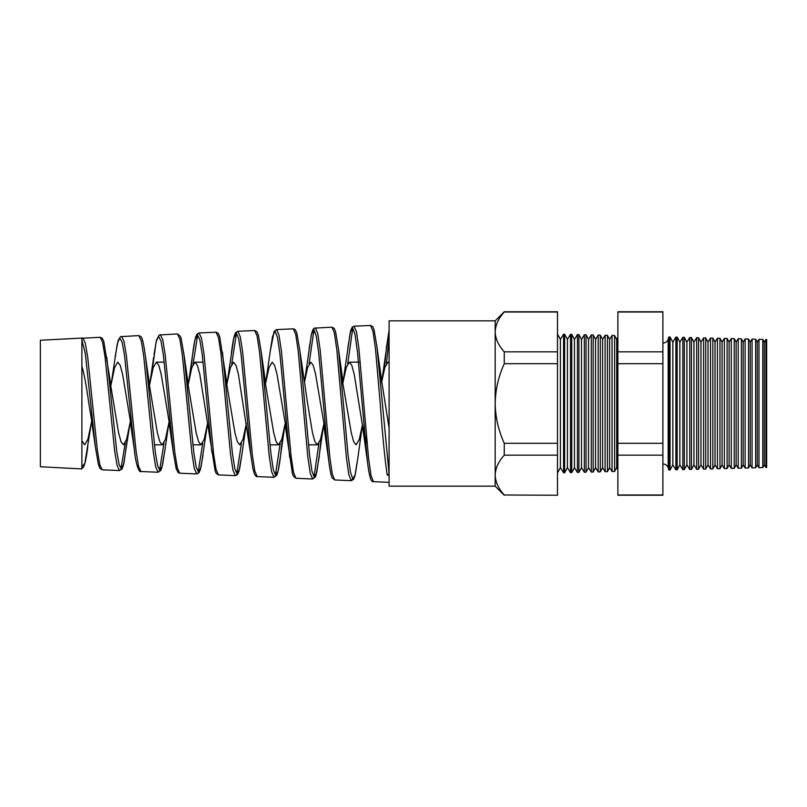 <?xml version="1.0" encoding="UTF-8"?>
<svg xmlns="http://www.w3.org/2000/svg" width="807" height="807" viewBox="0 0 807 807"><rect width="100%" height="100%" fill="white"/><g stroke="black" fill="none" stroke-linecap="round" stroke-linejoin="round"><path stroke-width="1.21" d="M662.89 463.874L663.072 463.874C667.893 464.59 668.327 468.181 668.176 467.838L668.176 339.162C668.327 338.819 667.893 342.41 663.072 343.126L662.89 343.126M765.914 339.495L766.65 339.515L766.65 467.485L765.914 467.505L765.914 339.495L764.279 342.148L764.279 464.852L762.797 467.586L758.984 467.687L758.984 339.313L757.248 342.148L757.248 464.852L755.655 467.778L752.063 467.868L752.063 339.132L750.207 342.148L750.207 464.852L748.523 467.959L745.143 468.05L745.143 338.95L743.176 342.148L743.176 464.852L741.391 468.151L738.213 468.231L738.213 338.769L736.145 342.148L736.145 464.852L734.249 468.332L731.293 468.413L731.293 338.587L729.104 342.148L729.104 464.852L727.117 468.524L724.373 468.595L724.373 338.405L722.073 342.148L722.073 464.852L719.975 468.706L717.443 468.776L717.443 338.224L715.042 342.148L715.042 464.852L712.843 468.897L710.523 468.958L710.523 338.042L708.001 342.148L708.001 464.852L705.711 469.079L703.603 469.139L703.603 337.861L700.97 342.148L700.97 464.852L698.569 469.271L696.673 469.321L696.673 337.679L693.939 342.148L693.939 464.852L691.438 469.452L689.753 469.503L689.753 337.497L686.898 342.148L686.898 464.852L684.296 469.644L682.833 469.684L682.833 337.316L679.867 342.148L679.867 464.852L677.164 469.835L675.903 469.866L675.903 337.134L672.836 342.148L672.836 464.852L670.032 470.017L668.983 470.047L668.983 336.953L670.032 336.983L670.032 470.017M764.279 342.148L762.797 339.414L762.797 467.586M757.248 342.148L755.655 339.222L755.655 467.778M750.207 342.148L748.523 339.041L748.523 467.959M743.176 342.148L741.391 338.849L741.391 468.151M736.145 342.148L734.249 338.668L734.249 468.332M729.104 342.148L727.117 338.476L727.117 468.524M722.073 342.148L719.975 338.294L719.975 468.706M715.042 342.148L712.843 338.103L712.843 468.897M708.001 342.148L705.711 337.921L705.711 469.079M700.97 342.148L698.569 337.73L698.569 469.271M693.939 342.148L691.438 337.548L691.438 469.452M686.898 342.148L684.296 337.356L684.296 469.644M679.867 342.148L677.164 337.165L677.164 469.835M617.89 337.397L616.669 339.394L616.669 467.606L614.571 471.47L612.039 471.54L612.039 335.46L609.638 339.394L609.638 467.606L607.439 471.661L605.119 471.722L605.119 335.278L602.597 339.394L602.597 467.606L600.307 471.843L598.199 471.903L598.199 335.097L595.566 339.394L595.566 467.606L593.165 472.034L591.269 472.085L591.269 334.915L588.535 339.394L588.535 467.606L586.033 472.216L584.349 472.256L584.349 334.744L581.494 339.394L581.494 467.606L578.891 472.408L577.429 472.438L577.429 334.562L574.463 339.394L574.463 467.606L571.76 472.589L570.499 472.62L570.499 334.38L567.432 339.394L567.432 467.606L564.628 472.781L563.579 472.801L563.579 334.199L560.391 339.394L560.391 467.606L557.486 472.963M616.669 339.394L614.571 335.53L614.571 471.47M609.638 339.394L607.439 335.339L607.439 471.661M602.597 339.394L600.307 335.157L600.307 471.843M595.566 339.394L593.165 334.966L593.165 472.034M588.535 339.394L586.033 334.784L586.033 472.216M581.494 339.394L578.891 334.592L578.891 472.408M574.463 339.394L571.76 334.411L571.76 472.589M567.432 339.394L564.628 334.219L564.628 472.781M82.828 338.032L85.26 342.955L87.691 357.138L97.365 450.286L99.786 464.691L102.207 469.815L119.476 470.572L117.076 465.387L114.655 450.841L105.001 356.563L102.58 342.239L100.169 337.276L81.89 338.274M121.585 336.337L124.006 341.371L126.427 355.907L136.121 451.496L138.542 466.254L140.953 471.5L158.111 472.256L155.701 466.95L153.29 452.021L143.636 355.403L141.215 340.695L138.794 335.591L120.485 336.66L118.135 340.564L115.159 356.482M160.331 334.653L162.762 339.828L165.183 354.737L174.867 452.707L177.288 467.828L179.699 473.195L196.737 473.941L194.326 468.494L191.915 453.211L182.261 354.182L179.84 339.122L177.429 333.906L159.191 334.996L156.538 340.14L154.016 354.495M193.055 364.189L197.745 334.653M199.077 332.958L201.498 338.244L203.929 353.527L213.613 453.877L216.034 469.371L218.455 474.889L235.372 475.626L232.961 470.067L230.55 454.402L220.896 353.012L218.475 337.568L216.054 332.212L199.077 332.958L197.039 334.138L195.889 336.519C194.719 340.08 193.589 346.364 192.49 355.362L190.644 372.047M231.71 364.058L236.501 332.978M261.034 350.389L270.97 454.119L273.381 469.916L275.782 475.706L278.183 470.612L280.584 455.41C279.383 465.679 278.092 472.317 276.71 475.323L273.997 477.31L271.596 471.621L269.185 455.612L259.521 351.791L257.1 336.005L254.689 330.527L237.823 331.263L240.254 336.69L242.675 352.316L252.359 455.077L254.78 470.945L257.201 476.584L274.007 477.31M276.579 329.579L279 335.127L281.421 351.126L291.105 456.278L293.526 472.498L295.947 478.269L312.632 479.005L310.221 473.184L307.81 456.782L298.156 350.642L295.735 334.461L293.314 328.842L276.579 329.579L274.138 331.425L270.133 351.832L265.796 382.538L268.993 367.609L272.181 362.172L274.592 365.319L277.003 374.287L287.453 436.274M309.061 363.786L314.024 329.609M315.325 327.884L317.746 333.573L320.167 349.945L329.861 457.498L332.282 474.082L334.693 479.963L351.267 480.69L348.856 474.738L346.435 457.983L336.781 349.411L334.36 332.887L331.949 327.158L314.347 328.146L313.076 329.407L311.774 332.847L309.142 348.432M347.736 363.644L352.78 327.935M379.26 369.687L381.903 382.619L376.99 347.111L389.095 473.679L387.259 475.141C384.919 460.172 382.579 436.284 380.238 403.5L375.416 348.241L372.995 331.344L370.574 325.473L354.071 326.189L356.492 332L358.923 348.755L368.607 458.648L371.028 475.626L373.439 481.658L389.095 482.334M125.287 442.972L120.919 468.806M164.013 443.063L159.534 470.481M202.739 443.174L198.149 472.156M241.454 443.285L236.774 473.83M280.16 443.406L275.389 475.505M318.866 443.527L314.014 477.169M352.629 478.844L351.267 480.69L353.547 479.388L354.828 476.271L357.703 458.981L355.302 474.355L352.901 479.035L350.5 472.327L348.089 455.249L338.426 348.927L335.651 332L334.219 328.429L331.949 327.158M387.259 475.141L389.095 475.212M108.693 373.369L118.579 432.723L121 441.681L123.431 444.828L126.638 439.341L130.27 421.93M93.834 433.551L88.831 403.5C86.51 386.482 84.2 374.024 81.89 366.146M147.348 372.804L157.355 432.713L159.776 441.681L162.207 444.828L165.415 439.361L168.956 422.465M132.56 434.126L122.603 374.287L120.193 365.319L117.782 362.172L114.584 367.629L110.922 385.332M185.993 372.249L196.141 432.734L198.562 441.681L200.983 444.828L204.201 439.351L207.651 422.989M171.286 434.68L161.198 374.266L158.787 365.319L156.376 362.172L153.189 367.619L149.618 384.798M224.649 371.704L234.908 432.713L237.339 441.681L239.76 444.828L242.968 439.361L246.337 423.514M218.455 474.889L216.266 473.487L215.156 470.965L199.803 374.287L197.392 365.329L194.981 362.172L191.794 367.619L188.303 384.273M263.304 371.18L273.694 432.734L276.115 441.681L278.536 444.828L281.754 439.361L284.962 424.391L280.584 455.38L282.632 436.073M257.201 476.584C256.495 476.927 255.547 476.009 254.346 473.85L252.853 468.322L238.398 374.266L235.987 365.319L233.576 362.172L230.388 367.629L226.989 383.749M323.738 424.391L316.748 472.458L314.347 477.381L311.946 471.147L309.535 454.684L299.871 350.742L307.618 403.5L312.47 432.723L314.891 441.681L317.312 444.828L320.48 439.502L323.647 424.946M340.615 370.171L351.247 432.713L353.668 441.681L356.099 444.828L359.226 439.603L362.373 425.208M326.179 436.769L315.608 374.277L313.197 365.319L310.776 362.172L307.588 367.629L304.4 382.538L311.391 334.441L313.832 329.508L316.253 335.944L318.684 352.73L328.358 457.892L323.698 424.462M381.903 382.619L389.095 428.003M367.074 443.426L362.303 424.462L354.202 374.266L351.791 365.319L349.381 362.172L346.243 367.447L343.096 381.953M389.095 362.847L387.985 362.172L384.858 367.387L381.751 381.681M40.35 466.749L40.35 340.251L81.89 338.072L81.89 468.928L40.35 466.749M495.175 320.843L504.264 311.754L557.486 311.754L557.486 363.685L504.264 363.685C498.474 376.344 495.448 389.62 495.175 403.5L495.175 486.157L389.095 486.157L389.095 320.843L495.175 320.843L495.175 403.5C495.437 417.36 498.474 430.625 504.264 443.315L504.264 455.168C498.484 461.473 495.458 468.11 495.175 475.081C495.417 481.971 498.454 488.608 504.264 494.994L557.486 495.246L504.264 494.994M662.89 311.754L662.89 495.246L617.89 495.246L617.89 311.754L662.89 311.754M557.486 363.685L557.486 455.168L504.264 455.168M557.486 455.168L557.486 494.994M557.486 443.315L504.264 443.315M557.486 351.832L504.264 351.832L504.264 363.685M557.486 312.006L504.264 312.006C498.484 318.321 495.458 324.949 495.175 331.919C495.417 338.809 498.454 345.446 504.264 351.832M662.89 312.006L617.89 312.006M662.89 351.832L617.89 351.832M662.89 363.685L617.89 363.685M662.89 443.315L617.89 443.315M662.89 455.168L617.89 455.168M662.89 494.994L617.89 494.994M81.89 463.5L81.89 466.708L84.846 463.45L91.584 421.395M106.776 357.289L116.763 451.638L119.164 464.903L121.564 468.917L123.965 463.077L128.02 433.924M138.794 335.591L140.872 336.559C142.002 337.719 143.273 340.251 145.633 357.834L155.307 452.283L157.718 466.194L160.119 470.632L162.52 464.953L164.91 450.034L161.834 467.697L160.764 470.441L158.111 472.256M183.845 353.405L193.851 452.878L196.262 467.414L198.663 472.337L201.064 466.87L207.409 424.391M222.49 352.235L232.416 453.514L234.827 468.706L237.228 474.022L239.629 468.706L242.029 453.584L238.953 471.379L237.429 474.657L235.372 475.626M312.632 479.005L315.366 476.937L316.041 475.172L319.148 457.176L321.287 436.577M338.153 346.728L343.126 382.609M81.89 450.74L81.89 440.763L84.654 444.828L87.862 439.371L91.07 424.391M386.422 363.503L389.095 338.607M389.095 330.396L386.583 346.395L384.263 369.495M367.407 461.624L357.501 352.235L355.08 334.764L352.639 327.854L350.208 332.565L342.995 382.538M334.693 479.963L332.101 477.754C331.526 476.675 330.335 473.78 328.368 457.932L328.358 457.892M289.703 457.398L279.858 353.274L277.437 337.124L275.005 331.183L272.564 336.348L270.133 351.832M250.725 454.27L241.041 353.88L238.62 338.385L236.189 332.867L233.758 338.194L227.201 382.538M211.898 452.475L202.224 354.495L199.793 339.626L197.362 334.562L194.931 340.09L192.49 355.362M173.535 454.22L163.397 355.11L160.976 340.887L158.545 336.267L156.104 341.997L151.918 372.592M134.406 450.135L124.571 355.736L122.139 342.158L119.718 337.982L117.277 343.873L111.396 382.548M102.207 469.815L99.957 468.363L98.343 464.186L95.418 447.118L85.29 353.355L81.89 340.07M672.836 342.148L670.032 336.983M560.391 339.394L557.486 334.037M154.379 444.828L162.207 444.828M192.893 444.828L200.983 444.828M269.942 444.828L278.536 444.828M308.476 444.828L317.312 444.828M349.381 362.172L360.295 362.172M156.376 362.172L164.265 362.172M194.981 362.172L203.132 362.172M387.985 362.172L389.095 362.172M614.571 335.53L612.039 335.46M564.628 334.219L563.579 334.199M571.76 334.411L570.499 334.38M578.891 334.592L577.429 334.562M586.033 334.784L584.349 334.744M593.165 334.966L591.269 334.915M600.307 335.157L598.199 335.097M607.439 335.339L605.119 335.278M677.164 337.165L675.903 337.134M684.296 337.356L682.833 337.316M691.438 337.548L689.753 337.497M698.569 337.73L696.673 337.679M705.711 337.921L703.603 337.861M712.843 338.103L710.523 338.042M719.975 338.294L717.443 338.224M727.117 338.476L724.373 338.405M734.249 338.668L731.293 338.587M741.391 338.849L738.213 338.769M748.523 339.041L745.143 338.95M755.655 339.222L752.063 339.132M762.797 339.414L758.984 339.313M668.347 338.002L668.983 336.953M668.347 468.998L668.983 470.047M87.792 446.644C86.52 456.853 85.169 463.551 83.716 466.718L81.89 468.685M110.458 382.609L103.8 341.422L102.277 338.274L100.159 337.276M129.846 424.391L123.431 465.316L122.008 468.978L119.476 470.572M184.157 355.816L181.121 338.405L180.395 336.368L177.429 333.906M203.031 455.209L200.418 469.462L198.966 472.761L196.737 473.941M226.797 382.609L219.665 336.499L218.142 333.22L216.054 332.212M261.286 352.397L258.472 335.5L256.969 331.798L254.689 330.527M299.861 350.742L296.845 333.009L295.241 329.68L293.314 328.842M376.99 347.111L373.984 329.367L372.703 326.553L370.574 325.473M362.514 424.391L357.703 458.981M265.574 382.609L261.307 352.508M246.185 424.391L242.029 453.595M188.021 382.609L184.198 356.089M168.633 424.381L164.91 450.034M149.245 382.609L145.643 357.854M389.095 330.325L381.6 382.538M373.439 481.658C371.149 482.183 369.394 478.238 367.175 459.697L362.303 424.462M354.071 326.189L352.145 327.259L350.712 330.527L347.777 348.17M295.947 478.269L293.425 476.251L292.437 473.477L285.103 424.462M237.823 331.263L235.644 332.655L234.635 334.905C233.495 338.446 232.386 344.68 231.316 353.587M179.699 473.195L178.115 472.509L176.168 468.574L173.112 450.992M140.953 471.5C139.984 472.952 136.151 468.332 134.244 448.904L130.694 424.462M95.418 447.118L92.099 424.462M192.48 355.433L188.596 382.538M173.071 450.659L169.299 424.462M153.663 357.229L150.001 382.538M495.175 486.157L504.264 495.246M560.391 467.606L563.579 472.801M567.432 467.606L570.499 472.62M574.463 467.606L577.429 472.438M581.494 467.606L584.349 472.256M588.535 467.606L591.269 472.085M595.566 467.606L598.199 471.903M602.597 467.606L605.119 471.722M609.638 467.606L612.039 471.54M616.669 467.606L617.89 469.603M672.836 464.852L675.903 469.866M679.867 464.852L682.833 469.684M686.898 464.852L689.753 469.503M693.939 464.852L696.673 469.321M700.97 464.852L703.603 469.139M708.001 464.852L710.523 468.958M715.042 464.852L717.443 468.776M722.073 464.852L724.373 468.595M729.104 464.852L731.293 468.413M736.145 464.852L738.213 468.231M743.176 464.852L745.143 468.05M750.207 464.852L752.063 467.868M757.248 464.852L758.984 467.687M764.279 464.852L765.914 467.505"/></g></svg>
